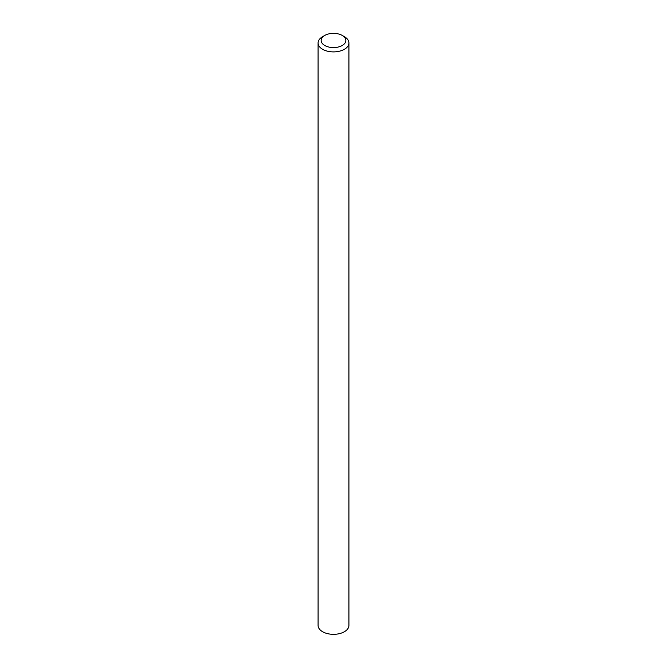 <?xml version="1.0" encoding="UTF-8"?>
<svg xmlns="http://www.w3.org/2000/svg" width="667" height="667" viewBox="0 0 667 667"><rect width="100%" height="100%" fill="white"/><g stroke="black" fill="none" stroke-linecap="round" stroke-linejoin="round"><path stroke-width="1" d="M322.595 36.693L324.779 35.434A12.34 7.12 0 0 0 324.779 45.506A12.34 7.12 0 0 0 342.221 45.506A12.34 7.12 0 0 0 342.221 35.434A12.34 7.12 0 0 0 324.779 35.434L322.595 36.693A15.416 8.904 180 0 0 318.084 42.988A15.416 8.904 180 0 0 327.597 51.217A15.416 8.904 180 0 0 344.405 49.283A15.416 8.904 180 0 0 348.916 42.988A15.416 8.904 180 0 0 344.405 36.693L342.221 35.434M318.084 42.988L318.084 625.421A15.416 8.904 0 0 0 327.597 633.65A15.416 8.904 0 0 0 344.405 631.724A15.416 8.904 0 0 0 348.916 625.421L348.916 42.988"/></g></svg>
